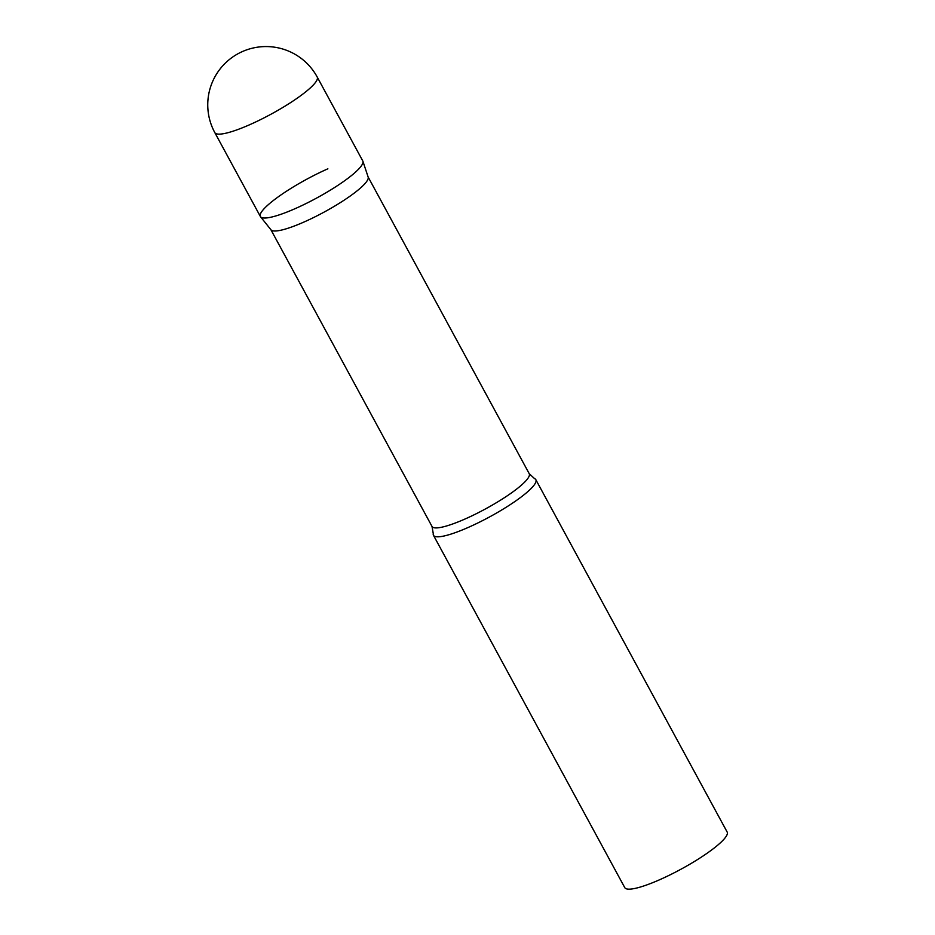 <?xml version="1.0" encoding="UTF-8"?>
<svg xmlns="http://www.w3.org/2000/svg" width="935" height="935" viewBox="0 0 935 935"><rect width="100%" height="100%" fill="white"/><g stroke="black" fill="none" stroke-linecap="round" stroke-linejoin="round"><path stroke-width="1.4" d="M214.816 132.618L260.374 216.499A58.251 10.636 -28.5 0 0 305.827 203.655A58.251 10.636 -28.5 0 0 360.361 167.155A58.251 10.636 -28.5 0 0 362.757 160.913L317.21 77.021A58.251 58.251 0 0 0 242.481 51.53A58.251 58.251 0 0 0 214.816 132.618A58.251 10.636 -28.5 0 0 249.715 124.706A58.251 10.636 -28.5 0 0 314.815 83.273A58.251 10.636 -28.5 0 0 317.21 77.021M260.561 216.791A58.251 10.636 151.5 0 0 295.261 208.598A58.251 10.636 151.5 0 0 362.897 161.229L368.156 177.089A55.305 10.098 151.5 0 1 303.945 222.051A55.305 10.098 151.5 0 1 270.998 229.835L260.561 216.791A58.251 10.636 151.5 0 1 327.869 168.814M534.575 478.638A58.251 10.636 151.5 0 1 535.848 479.702A58.251 10.636 151.5 0 1 468.353 527.387A58.251 10.636 151.5 0 1 433.454 535.288A58.251 10.636 151.5 0 1 433.267 533.651L432.017 526.463A55.305 10.098 151.5 0 0 465.151 518.96A55.305 10.098 151.5 0 0 529.222 473.683L534.575 478.638M535.848 479.702L727.161 832.045A58.251 10.636 151.5 0 1 659.666 879.73A58.251 10.636 151.5 0 1 624.767 887.631L433.454 535.288M270.893 229.706L432.017 526.463M368.098 176.925L529.222 473.683"/></g></svg>
